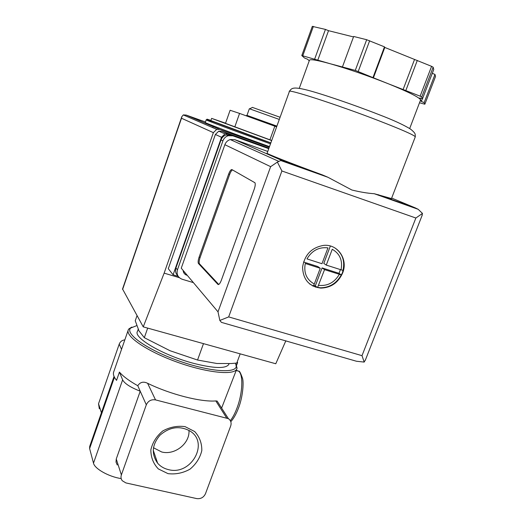 <?xml version="1.0" encoding="UTF-8"?>
<svg xmlns="http://www.w3.org/2000/svg" width="525" height="525" viewBox="0 0 525 525"><rect width="100%" height="100%" fill="white"/><g stroke="black" fill="none" stroke-linecap="round" stroke-linejoin="round"><path stroke-width="0.79" d="M236.007 364.16L237.064 368.189L236.703 369.173C233.697 375.631 205.892 372.645 176.256 361.81C146.573 351.054 124.884 336.02 128.349 329.733L128.947 328.84L131.847 327.095M217.14 401.061L215.808 400.929C200.95 402.196 170.323 394.406 147.61 383.296C143.43 381.255 140.149 382.069 137.78 385.731C129.183 380.894 123.067 376.346 119.431 372.087L116.55 380.356C113.695 376.832 112.783 373.892 113.82 371.549L128.126 330.376M236.703 369.173L221.616 408.076M271.674 140.588L211.627 118.374L225.56 123.191M234.773 126.991L239.571 113.42L230.107 110.263L225.501 123.355L271.714 140.477M137.032 315.617L135.247 320.755L138.994 330.875L144.322 337.693L170.08 350.746L197.544 360.032L216.904 363.497L231.328 363.523L236.775 363.07L240.181 353.85M197.544 360.032L203.477 343.639M144.322 337.693L147.683 328.112M188.967 430.402C190.024 443.422 174.773 455.503 161.674 451.973L153.458 447.74M168.427 469.613C164.043 468.576 160.447 466.436 157.638 463.208C151.18 454.027 151.981 444.682 160.033 435.159C169.582 426.95 179.478 425.512 189.728 430.867C209.797 442.457 191.205 475.978 168.427 469.613M168 473.635L158.327 468.917C153.333 463.667 150.839 457.321 150.852 449.879C152.558 442.437 156.548 436.117 162.816 430.927C169.988 427.022 177.417 425.598 185.108 426.648L194.716 431.563C199.572 436.912 201.935 443.258 201.803 450.608C200.045 457.905 196.094 464.1 189.965 469.192C182.956 473.071 175.632 474.554 168 473.635M196.678 498.586L125.895 482.921L122.266 480.729C120.973 479.017 120.671 477.081 121.373 474.928L146.304 404.827C148.155 400.89 151.233 399.249 155.525 399.899L228.388 418.661C230.882 420.453 231.65 422.894 230.692 425.992L205.465 493.749C203.661 497.464 200.734 499.078 196.678 498.586M117.246 464.973L116.012 462.092L116.261 458.988L121.373 474.928M99.317 408.752L98.529 403.758L119.214 344.118C120.225 341.624 122.102 340.2 124.838 339.846M119.431 372.087L122.627 379.857C124.596 383.591 130.463 387.371 140.227 391.204L116.261 458.988M114.05 376.418L89.716 446.362L89.618 448.56L93.496 463.155C94.618 468.773 108.806 476.759 121.196 478.603M137.78 385.731L146.304 404.827M235.574 363.188L236.263 366.522C235.39 373.872 207.382 371.352 176.879 360.196C146.331 349.132 124.911 333.664 130.62 328.072L136.743 325.625M236.939 362.624L237.628 362.519L237.188 361.961M228.992 363.825L228.71 364.593C225.409 368.832 213.714 368.425 193.633 363.359C163.498 355.497 132.91 337.634 137.471 331.38L138.206 329.273M270.841 142.892L210.853 120.579L211.621 118.394M269.489 146.632C236.788 134.886 202.919 122.135 205.275 122.522L206.187 119.903M239.571 113.42L274.824 126.19L269.902 139.834M274.824 126.19L276.629 126.86M280.094 117.265L252.459 107.415M279.307 119.438L249.342 108.734L247.006 115.316M276.898 126.118L246.862 115.323M178.178 276.321L173.099 274.798L221.524 137.268L224.989 133.888L228.106 133.954L268.813 148.516M205.459 121.997L186.185 115.067L183.304 114.916L181.801 116.701L122.542 288.993L143.24 326.872L164.141 273.131L213.367 132.648L216.72 129.36L219.804 129.419L269.305 147.157M143.24 326.872L275.776 363.759L285.843 340.777M164.141 273.131L179.353 277.686M173.099 274.798L168.289 268.682L215.381 134.472L218.761 131.171L221.806 131.237L268.957 148.122M181.801 116.701L181.499 118.243L213.367 132.648M342.641 272.967C348.318 259.455 337.949 243.941 323.807 245.359C311.653 247.426 304.585 254.704 302.59 267.192C303.01 279.576 309.1 286.538 320.867 288.094C331.006 287.772 338.264 282.726 342.641 272.967M335.029 248.01C342.418 253.378 345.069 260.846 342.989 270.408L342.425 272.823L341.27 274.916C336.538 283.342 329.615 287.634 320.493 287.805L315.551 287.077L309.73 284.051M341.27 274.916L324.548 269.64L317.572 287.49M314.311 284.005L320.257 268.275L305.274 263.484C303.575 272.882 306.593 279.727 314.311 284.005L313.287 286.151M306.987 258.904L321.976 263.721L327.967 247.872C318.951 246.835 311.962 250.51 306.987 258.904M341.04 269.843C342.832 260.564 339.905 253.706 332.259 249.277L326.268 265.099L342.989 270.408M415.19 137.097L415.314 136.763C413.628 134.853 401.244 129.426 378.164 120.487C336.683 104.468 285.856 88.115 289.36 91.586L267.127 153.175C264.79 153.044 289.544 162.835 322.534 174.956L327.895 177.253L351.868 190.011C360.288 192.071 367.762 193.312 374.292 193.725L391.479 198.568M420.138 96.173L421.733 96.974L422.507 98.766L419.731 97.965L420.532 99.743C418.838 97.118 408.102 91.796 388.316 83.77L420.138 96.173L431.589 66.34L433.164 67.213L433.748 69.517L422.507 98.766M373.413 77.812L388.316 83.77C367.493 75.547 348.121 68.873 330.205 63.742L355.281 70.403L373.413 77.812L384.792 47.44L431.589 66.34M309.251 60.775L307.545 59.22L304.539 58.032L301.79 55.545L330.205 63.742C316.358 59.935 309.409 58.846 309.363 60.48L299.25 88.377M420.387 100.426L420.532 99.743L421.312 101.463L424.154 102.598L424.85 104.213L419.482 102.788M377.934 194.624L415.314 207.9L418.202 209.317L422.474 213.432L415.866 218.019L281.899 170.973L277.384 162.087L280.763 160.538L282.352 160.683L322.534 174.956M231.906 169.588C230.954 169.437 229.865 170.933 228.651 174.077L199.106 257.145C198.128 260.124 197.886 262.218 198.391 263.419L217.895 284.379C218.866 284.97 220.014 283.605 221.327 280.304L254.238 189.157C255.235 186.185 255.485 184.052 254.973 182.766L231.906 169.588M365.689 359.303L364.186 362.086L356.468 361.246L221.458 322.383L219.837 320.453L218.013 311.843L181.25 268.19L224.857 144.703C225.862 142.104 227.647 140.385 230.232 139.558L234.813 139.683L267.757 151.436M193.397 282.614L182.109 279.234C177.89 277.489 176.341 274.345 177.45 269.811L222.915 140.851C223.899 138.278 225.658 136.572 228.191 135.726L232.87 135.831L268.754 148.667M177.896 275.848C175.652 273.683 174.996 271.058 175.934 267.96L221.012 139.958C221.99 137.412 223.735 135.713 226.249 134.879L230.895 134.977L268.8 148.542M187.09 275.126L186.546 274.962C184.439 274.207 183.31 272.705 183.159 270.454M186.546 274.962L186.756 275.212C184.649 274.457 183.52 272.954 183.369 270.703M422.474 213.432L421.89 216.005M218.013 311.843L270.637 166.668L277.384 162.087M281.899 170.973L228.67 316.91L219.837 320.453M364.186 362.086L362.007 355.668L415.866 218.019M409.684 128.546L420.591 99.901M424.154 102.598L434.995 74.432L435.501 76.545M432.285 73.316L434.995 74.432M421.312 101.463L422.369 98.726M405.858 90.464L417.303 60.428M403.049 89.663L414.455 59.699M373.065 77.346L384.484 46.856L384.792 47.44M342.484 66.813L353.666 36.468L366.667 39.716L384.484 46.856M317.763 60.257L328.525 30.68L353.496 36.934M314.678 59.03L325.441 29.413L328.525 30.68M312.382 26.394L325.441 29.413M232.496 169.916C231.558 170.389 230.613 171.892 229.661 174.425L200.117 257.453C199.139 260.439 198.896 262.526 199.402 263.727L218.754 284.465M330.369 246.008L323.794 263.399L326.268 265.099M340.403 269.64L338.999 273.322L341.46 275.008M338.999 273.322L322.081 267.914L324.548 269.64M322.081 267.914L315.289 285.895L317.461 287.562M315.289 285.895L313.701 285.403M312.756 285.908L313.123 286.191M303.542 261.988L317.822 266.549L320.257 268.275M98.529 403.758L101.41 412.748M122.627 379.857L93.496 463.155M114.437 377.239L89.618 448.56M119.214 344.118L121.537 349.335M215.808 400.929L226.61 417.913M147.61 383.296L155.525 399.899M270.493 143.863C237.786 132.077 203.864 119.405 206.194 119.877C205.203 117.974 238.048 131.526 270.821 142.944C230.888 128.527 194.742 114.903 210.912 120.422M230.35 420.689C232.798 417.539 235.023 413.293 237.031 407.951C242.688 393.186 243.403 374.791 238.724 371.208L236.302 370.269M186.185 115.067L219.804 129.419M181.499 118.243L122.601 289.452M221.524 137.268L215.381 134.472M228.106 133.954L221.806 131.237M318.603 285.344C327.515 286.263 334.425 282.601 339.314 274.358M228.67 316.91L362.007 355.668M270.637 166.668L224.857 144.703M177.45 269.811L175.934 267.96M222.915 140.851L221.012 139.958M232.87 135.831L230.895 134.977M415.314 207.9L391.67 198.076M282.352 160.683L234.813 139.683M435.52 76.506L424.85 104.213L435.52 76.499M421.733 96.974L433.164 67.213M358.247 71.42L369.652 40.727M355.281 70.403L366.667 39.716M302.794 55.696L313.373 26.394M229.661 174.425L228.651 174.077M200.117 257.453L199.106 257.145M199.487 263.839L198.476 263.53M218.498 284.563L217.895 284.379M153.215 450.161L157.638 463.208M217.133 401.067L228.388 418.661M130.62 328.072L128.947 328.84M236.263 366.522L237.064 368.189M229.058 363.648L228.71 364.593M213.163 126.584L212.789 127.66M252.584 107.356L249.657 108.787M246.927 115.29L246.002 115.743M230.803 421.693C233.677 418.563 236.25 413.976 238.527 407.938C242.471 398.042 243.863 384.097 242.668 378.794C240.706 373.117 239.393 370.591 238.724 371.208L236.204 370.525M236.604 365.295L237.628 362.519M183.304 114.929L216.72 129.36M224.989 133.888L218.761 131.171M320.493 287.805L320.867 288.094M289.419 91.37C291.585 88.043 293.002 86.5 307.565 90.182C321.759 93.831 353.994 104.836 378.676 114.516C393.153 120.028 403.777 124.904 410.55 129.124C416.456 133.914 414.953 134.249 415.314 136.763L391.42 198.713M280.763 160.538L327.889 177.266M374.286 193.732L418.202 209.317M228.191 135.726L226.249 134.879M278.572 161.273L230.232 139.558M422.244 215.099L365.262 360.373M301.796 55.525L312.342 26.316M199.402 263.727L198.391 263.419"/></g></svg>
